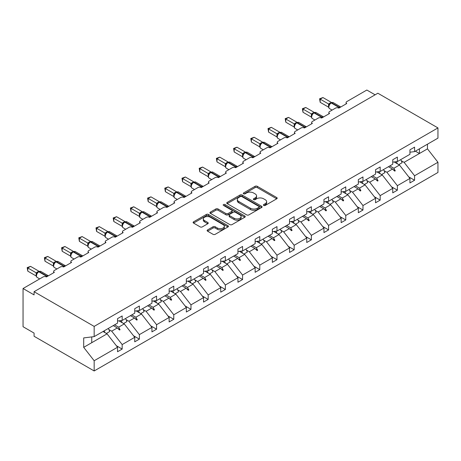 <?xml version="1.0" encoding="UTF-8"?>
<svg xmlns="http://www.w3.org/2000/svg" width="461" height="461" viewBox="0 0 461 461"><rect width="100%" height="100%" fill="white"/><g stroke="black" fill="none" stroke-linecap="round" stroke-linejoin="round"><path stroke-width="0.69" d="M263.721 205.439A1.072 0.617 0 0 0 265.236 205.439L276.733 198.8A1.533 0.882 0 0 0 277.182 198.172A1.533 0.882 0 0 0 276.733 197.55L257.25 186.302A1.533 0.882 0 0 0 255.089 186.302L243.587 192.94A1.072 0.617 0 0 0 243.275 193.378A1.072 0.617 0 0 0 243.587 193.816A1.072 0.617 0 0 0 245.102 193.816L246.595 192.957A4.898 2.829 0 0 1 253.521 192.957L255.14 193.891A4.898 2.829 0 0 1 256.575 195.89A4.898 2.829 0 0 1 255.14 197.89L253.654 198.754A1.072 0.617 0 0 0 253.343 199.187A1.072 0.617 0 0 0 253.654 199.625A1.072 0.617 0 0 0 255.169 199.625L256.656 198.766A4.898 2.829 0 0 1 263.583 198.766L265.208 199.705A4.898 2.829 0 0 1 266.642 201.705A4.898 2.829 0 0 1 265.208 203.704L263.721 204.563A1.072 0.617 0 0 0 263.404 205.001A1.072 0.617 0 0 0 263.721 205.439L263.721 204.563M207.577 229.918A1.533 0.882 0 0 0 207.127 230.54A1.533 0.882 0 0 0 207.577 231.163L213.04 234.321A1.533 0.882 0 0 0 215.206 234.321L227.976 226.945A1.533 0.882 0 0 0 228.425 226.322A1.533 0.882 0 0 0 227.976 225.7L208.499 214.451A1.533 0.882 0 0 0 206.332 214.451L193.562 221.822A1.533 0.882 0 0 0 193.113 222.45A1.533 0.882 0 0 0 193.562 223.072L200.16 226.887A1.533 0.882 0 0 0 202.327 226.887L207.796 223.729A1.533 0.882 0 0 0 208.239 223.107A1.533 0.882 0 0 0 207.796 222.479L204.517 220.589A4.091 2.363 0 0 1 203.318 218.917A4.091 2.363 0 0 1 205.848 216.733A4.091 2.363 0 0 1 210.308 217.246L223.136 224.651A4.091 2.363 0 0 1 224.334 226.322A4.091 2.363 0 0 1 221.804 228.506A4.091 2.363 0 0 1 217.344 227.993L215.206 226.76A1.533 0.882 0 0 0 213.04 226.76L207.577 229.918L207.577 231.163M409.944 152.205L414.577 151.629L437.95 138.133L437.95 127.916L377.859 93.226L34.074 291.704L34.074 294.89L23.05 288.523L43.115 276.94A2.34 1.348 180 0 1 46.423 276.94L54.363 272.353A2.34 1.348 0 0 1 53.678 271.396A2.34 1.348 0 0 1 54.363 270.446L60.316 267.005A2.34 1.348 180 0 1 63.624 267.005L71.564 262.424A2.34 1.348 0 0 1 70.879 261.468A2.34 1.348 0 0 1 71.564 260.511L77.517 257.077A2.34 1.348 180 0 1 80.825 257.077L88.766 252.495A2.34 1.348 0 0 1 88.08 251.539A2.34 1.348 0 0 1 88.766 250.582L94.718 247.148A2.34 1.348 180 0 1 98.026 247.148L105.967 242.561A2.34 1.348 0 0 1 105.281 241.61A2.34 1.348 0 0 1 105.967 240.654L111.919 237.213A2.34 1.348 180 0 1 115.227 237.213L123.162 232.632A2.34 1.348 0 0 1 122.476 231.676A2.34 1.348 0 0 1 123.162 230.725L129.12 227.285A2.34 1.348 180 0 1 132.428 227.285L140.363 222.703A2.34 1.348 0 0 1 139.677 221.747A2.34 1.348 0 0 1 140.363 220.79L146.316 217.356A2.34 1.348 180 0 1 149.623 217.356L157.564 212.769A2.34 1.348 0 0 1 156.878 211.818A2.34 1.348 0 0 1 157.564 210.861L163.517 207.427A2.34 1.348 180 0 1 166.824 207.427L174.765 202.84A2.34 1.348 0 0 1 174.079 201.883A2.34 1.348 0 0 1 174.765 200.933L180.718 197.492A2.34 1.348 180 0 1 184.025 197.492L191.966 192.911A2.34 1.348 0 0 1 191.28 191.955A2.34 1.348 0 0 1 191.966 190.998L197.919 187.564A2.34 1.348 180 0 1 201.227 187.564L209.167 182.982A2.34 1.348 0 0 1 208.481 182.026A2.34 1.348 0 0 1 209.167 181.069L215.12 177.635A2.34 1.348 180 0 1 218.428 177.635L226.363 173.048A2.34 1.348 0 0 1 225.683 172.097A2.34 1.348 0 0 1 226.363 171.14L232.321 167.7A2.34 1.348 180 0 1 235.629 167.7L243.564 163.119A2.34 1.348 0 0 1 242.878 162.163A2.34 1.348 0 0 1 243.564 161.212L249.522 157.771A2.34 1.348 180 0 1 252.83 157.771L260.765 153.19A2.34 1.348 0 0 1 260.079 152.234A2.34 1.348 0 0 1 260.765 151.277L266.717 147.843A2.34 1.348 180 0 1 270.025 147.843L277.966 143.256A2.34 1.348 0 0 1 277.28 142.305A2.34 1.348 0 0 1 277.966 141.348L283.918 137.908A2.34 1.348 180 0 1 287.226 137.908L295.167 133.327A2.34 1.348 0 0 1 294.481 132.37A2.34 1.348 0 0 1 295.167 131.42L301.119 127.979A2.34 1.348 180 0 1 304.427 127.979L312.368 123.398A2.34 1.348 0 0 1 311.682 122.442A2.34 1.348 0 0 1 312.368 121.485L318.32 118.051A2.34 1.348 180 0 1 321.628 118.051L329.569 113.469A2.34 1.348 0 0 1 328.883 112.513A2.34 1.348 0 0 1 329.569 111.556L335.522 108.122A2.34 1.348 180 0 1 338.829 108.122L346.764 103.535A2.34 1.348 0 0 1 346.084 102.584A2.34 1.348 0 0 1 346.764 101.627L366.835 90.039L375.104 94.816M437.95 127.916L94.165 326.4L34.074 291.704M246.698 214.889A1.533 0.882 0 0 0 248.865 214.889L261.635 207.513A1.533 0.882 0 0 0 262.084 206.891A1.533 0.882 0 0 0 261.635 206.263L242.158 195.02A1.533 0.882 0 0 0 239.991 195.02L227.221 202.391A1.533 0.882 0 0 0 226.772 203.019A1.533 0.882 0 0 0 227.221 203.641L246.698 214.889M223.913 205.669A1.072 0.617 0 0 1 225.003 205.819L225.003 204.546L244.808 215.984A1.533 0.882 0 0 1 245.252 216.607A1.533 0.882 0 0 1 244.808 217.229L232.033 224.605A1.533 0.882 0 0 1 229.872 224.605L210.389 213.357L210.389 212.106A1.533 0.882 0 0 0 209.939 212.734A1.533 0.882 0 0 0 210.389 213.357M210.389 212.106L215.857 208.954A1.533 0.882 0 0 1 218.018 208.954L225.919 213.512A1.533 0.882 0 0 0 228.086 213.512L231.71 211.42A1.533 0.882 0 0 0 232.16 210.798A1.533 0.882 0 0 0 231.71 210.17L223.487 205.422A1.072 0.617 0 0 1 223.17 204.984A1.072 0.617 0 0 1 223.833 204.413A1.072 0.617 0 0 1 225.003 204.546M94.165 326.4L94.165 336.616L117.543 323.121L117.543 318.632L122.171 315.958L122.171 320.447L117.543 321.023M116.316 345.681L122.171 349.063L122.171 344.574L134.739 337.314L124.268 323.916L118.95 320.85M108.854 329.534L111.695 331.171L122.171 344.574M122.171 320.447L134.739 313.192L134.739 308.703L139.372 306.029L139.372 310.518L134.739 311.094M133.517 335.752L139.372 339.129L139.372 334.64L151.94 327.385L141.469 313.987L136.151 310.916M126.055 319.6L128.896 321.242L139.372 334.64M139.372 310.518L151.94 303.257L151.94 298.774L156.573 296.1L156.573 300.584L151.94 301.166M150.718 325.818L156.573 329.2L156.573 324.711L169.141 317.456L158.665 304.053L153.352 300.987M143.256 309.671L146.097 311.313L156.573 324.711M156.573 300.584L169.141 293.329L169.141 288.84L173.774 286.166L173.774 290.655L169.141 291.231M167.919 315.889L173.774 319.271L173.774 314.782L186.342 307.527L175.866 294.124L170.553 291.058M160.457 299.742L163.298 301.385L173.774 314.782M173.774 290.655L186.342 283.4L186.342 278.911L190.975 276.237L190.975 280.726L186.342 281.302M185.12 305.96L190.975 309.337L190.975 304.854L203.543 297.593L193.067 284.195L187.754 281.124M177.658 289.808L180.499 291.45L190.975 304.854M190.975 280.726L203.543 273.471L203.543 268.982L208.17 266.308L208.17 270.797L203.543 271.373M202.316 296.031L208.17 299.408L208.17 294.919L220.744 287.664L210.268 274.266L204.955 271.195M194.853 279.879L197.7 281.521L208.17 294.919M208.17 270.797L220.744 263.536L220.744 259.047L225.371 256.374L225.371 260.863L220.744 261.439M219.517 286.097L225.371 289.479L225.371 284.99L237.945 277.735L227.469 264.332L222.156 261.266M212.054 269.95L214.901 271.592L225.371 284.99M225.371 260.863L237.945 253.608L237.945 249.119L242.572 246.445L242.572 250.934L237.945 251.51M236.718 276.168L242.572 279.55L242.572 275.061L255.14 267.801L244.67 254.403L239.351 251.337M229.255 260.021L232.096 261.658L242.572 275.061M242.572 250.934L255.14 243.679L255.14 239.19L259.774 236.516L259.774 241.005L255.14 241.581M253.919 266.239L259.774 269.616L259.774 265.127L272.342 257.872L261.871 244.474L256.552 241.403M246.456 250.087L249.297 251.729L259.774 265.127M259.774 241.005L272.342 233.744L272.342 229.261L276.975 226.587L276.975 231.07L272.342 231.653M271.12 256.304L276.975 259.687L276.975 255.198L289.543 247.943L279.066 234.54L273.753 231.474M263.657 240.158L266.498 241.8L276.975 255.198M276.975 231.07L289.543 223.816L289.543 219.327L294.176 216.653L294.176 221.142L289.543 221.718M288.321 246.376L294.176 249.758L294.176 245.269L306.744 238.014L296.267 224.611L290.954 221.545M280.858 230.229L283.699 231.871L294.176 245.269M294.176 221.142L306.744 213.887L306.744 209.398L311.377 206.724L311.377 211.213L306.744 211.789M305.516 236.447L311.377 239.824L311.377 235.34L323.945 228.08L313.468 214.682L308.155 211.611M298.06 220.295L300.9 221.937L311.377 235.34M311.377 211.213L323.945 203.952L323.945 199.469L328.572 196.795L328.572 201.284L323.945 201.86M322.717 226.512L328.572 229.895L328.572 225.406L341.146 218.151L330.67 204.753L325.357 201.682M315.255 210.366L318.102 212.008L328.572 225.406M328.572 201.284L341.146 194.023L341.146 189.534L345.773 186.861L345.773 191.35L341.146 191.926M339.918 216.584L345.773 219.966L345.773 215.477L358.341 208.222L347.871 194.819L342.558 191.753M332.456 200.437L335.303 202.079L345.773 215.477M345.773 191.35L358.341 184.095L358.341 179.606L362.974 176.932L362.974 181.421L358.341 181.997M357.119 206.655L362.974 210.037L362.974 205.548L375.542 198.288L365.072 184.89L359.753 181.824M349.657 190.508L352.498 192.145L362.974 205.548M362.974 181.421L375.542 174.166L375.542 169.677L380.175 167.003L380.175 171.492L375.542 172.068M374.32 196.726L380.175 200.103L380.175 195.614L392.743 188.359L382.267 174.961L376.954 171.89M366.858 180.574L369.699 182.216L380.175 195.614M380.175 171.492L392.743 164.231L392.743 159.748L397.376 157.074L397.376 161.557L392.743 162.134M391.522 186.791L397.376 190.174L397.376 185.685L409.944 178.43L409.944 182.919L414.577 180.245L414.577 175.756L437.95 162.26L437.95 172.477L94.165 370.961L34.074 336.265L34.074 333.084L23.05 326.716L23.05 288.523M384.059 170.645L386.9 172.287L397.376 185.685M414.577 151.629L414.577 147.14L409.944 149.813L409.944 154.302L397.376 161.557M408.723 176.863L414.577 180.245M401.26 160.716L404.101 162.353L414.577 175.756M94.165 336.616L83.695 337.919L83.695 347.34L107.067 333.845L103.016 331.505M107.067 333.845L117.543 347.248L117.543 351.737L122.171 349.063M139.372 339.129L134.739 341.803L134.739 337.314M156.573 329.2L151.94 331.874L151.94 327.385M173.774 319.271L169.141 321.945L169.141 317.456M190.975 309.337L186.342 312.011L186.342 307.527M208.17 299.408L203.543 302.082L203.543 297.593M225.371 289.479L220.744 292.153L220.744 287.664M242.572 279.55L237.945 282.224L237.945 277.735M259.774 269.616L255.14 272.29L255.14 267.801M276.975 259.687L272.342 262.361L272.342 257.872M294.176 249.758L289.543 252.432L289.543 247.943M311.377 239.824L306.744 242.498L306.744 238.014M328.572 229.895L323.945 232.569L323.945 228.08M345.773 219.966L341.146 222.64L341.146 218.151M362.974 210.037L358.341 212.705L358.341 208.222M380.175 200.103L375.542 202.777L375.542 198.288M397.376 190.174L392.743 192.848L392.743 188.359M83.695 347.34L94.165 360.744L117.543 347.248M94.165 360.744L94.165 370.961M111.695 331.171L117.307 327.938L119.52 330.024L120.073 329.707L118.661 327.154L124.268 323.916M114.605 324.815L118.661 327.154M113.25 325.599L117.307 327.938M128.896 321.242L134.503 318.004L136.721 320.095L137.274 319.773L135.857 317.226L141.469 313.987M131.806 314.886L135.857 317.226M130.451 315.664L134.503 318.004M146.097 311.313L151.704 308.075L153.922 310.161L154.47 309.844L153.058 307.291L158.665 304.053M149.007 304.952L153.058 307.291M147.653 305.735L151.704 308.075M163.298 301.385L168.905 298.146L171.123 300.232L171.671 299.915L170.259 297.362L175.866 294.124M166.208 295.023L170.259 297.362M164.854 295.806L168.905 298.146M180.499 291.45L186.106 288.211L188.319 290.303L188.872 289.986L187.46 287.434L193.067 284.195M183.409 285.094L187.46 287.434M182.055 285.872L186.106 288.211M197.7 281.521L203.307 278.283L205.52 280.374L206.073 280.052L204.661 277.499L210.268 274.266M200.61 275.159L204.661 277.499M199.256 275.943L203.307 278.283M214.901 271.592L220.508 268.354L222.721 270.44L223.274 270.123L221.862 267.57L227.469 264.332M217.805 265.231L221.862 267.57M216.457 266.014L220.508 268.354M232.096 261.658L237.709 258.425L239.922 260.511L240.475 260.194L239.063 257.641L244.67 254.403M235.006 255.302L239.063 257.641M233.652 256.086L237.709 258.425M249.297 251.729L254.904 248.491L257.123 250.582L257.67 250.26L256.258 247.713L261.871 244.474M252.207 245.373L256.258 247.713M250.853 246.151L254.904 248.491M266.498 241.8L272.105 238.562L274.324 240.648L274.871 240.331L273.459 237.778L279.066 234.54M269.408 235.438L273.459 237.778M268.054 236.222L272.105 238.562M283.699 231.871L289.306 228.633L291.525 230.719L292.072 230.402L290.661 227.849L296.267 224.611M286.609 225.51L290.661 227.849M285.255 226.293L289.306 228.633M300.9 221.937L306.507 218.698L308.72 220.79L309.273 220.473L307.862 217.92L313.468 214.682M303.811 215.581L307.862 217.92M302.456 216.359L306.507 218.698M318.102 212.008L323.708 208.77L325.921 210.861L326.474 210.539L325.063 207.986L330.67 204.753M321.012 205.646L325.063 207.986M319.657 206.43L323.708 208.77M335.303 202.079L340.91 198.841L343.122 200.927L343.675 200.61L342.264 198.057L347.871 194.819M338.207 195.718L342.264 198.057M336.853 196.501L340.91 198.841M352.498 192.145L358.111 188.912L360.323 190.998L360.877 190.681L359.465 188.128L365.072 184.89M355.408 185.789L359.465 188.128M354.054 186.572L358.111 188.912M369.699 182.216L375.306 178.977L377.524 181.069L378.072 180.747L376.66 178.2L382.267 174.961M372.609 175.86L376.66 178.2M371.255 176.638L375.306 178.977M386.9 172.287L392.507 169.049L394.725 171.135L395.273 170.818L393.861 168.265L399.468 165.026L409.944 178.43M389.81 165.925L393.861 168.265M399.468 165.026L394.155 161.961M388.456 166.709L392.507 169.049M404.101 162.353L427.474 148.863L437.95 162.26M415.373 151.168L419.429 153.507L419.429 148.828M427.474 144.184L427.474 148.863M91.739 342.696L91.739 336.916M392.979 169.492L395.273 170.818M375.784 179.427L378.072 180.747M358.583 189.356L360.877 190.681M341.382 199.285L343.675 200.61M324.181 209.219L326.474 210.539M306.98 219.148L309.273 220.473M289.779 229.077L292.072 230.402M272.584 239.005L274.871 240.331M255.382 248.94L257.67 250.26M238.181 258.869L240.475 260.194M220.98 268.798L223.274 270.123M203.779 278.732L206.073 280.052M186.578 288.661L188.872 289.986M169.377 298.59L171.671 299.915M152.182 308.524L154.47 309.844M134.981 318.453L137.274 319.773M117.78 328.382L120.073 329.707M264.147 205.589L265.208 204.978A4.898 2.829 0 0 0 266.642 202.978L266.642 201.705M256.575 195.89L256.575 197.164A4.898 2.829 0 0 1 255.14 199.164L254.08 199.78M276.709 198.812L257.25 187.575A1.533 0.882 0 0 0 255.089 187.575L244.019 193.966M261.618 207.525L242.158 196.294A1.533 0.882 0 0 0 239.991 196.294L227.238 203.653M258.932 207.329A1.072 0.617 0 0 0 259.243 206.891A1.072 0.617 0 0 0 258.932 206.453L241.829 196.582A1.072 0.617 0 0 0 240.314 196.582L238.746 197.487A4.898 2.829 0 0 0 237.311 199.486A4.898 2.829 0 0 0 238.746 201.486L250.432 208.234A4.898 2.829 0 0 0 257.359 208.234L258.932 207.329L258.932 208.603A1.072 0.617 0 0 0 259.243 208.165L259.243 206.891M237.311 199.486L237.311 200.76A4.898 2.829 0 0 0 238.746 202.759L238.746 201.486M258.932 208.603L257.359 209.507A4.898 2.829 0 0 1 250.432 209.507L238.746 202.759M210.412 213.368L215.857 210.228L215.857 208.954M232.16 210.798L232.16 212.066A1.533 0.882 0 0 1 231.71 212.694L228.086 214.786A1.533 0.882 0 0 1 225.919 214.786L218.018 210.228A1.533 0.882 0 0 0 215.857 210.228M225.003 205.819L244.785 217.24M234.119 218.249A4.091 2.363 0 0 0 238.579 218.756A4.091 2.363 0 0 0 241.109 216.578A4.091 2.363 0 0 0 239.91 214.901L235.392 212.296A1.533 0.882 0 0 0 233.226 212.296L229.601 214.388A1.533 0.882 0 0 0 229.152 215.01A1.533 0.882 0 0 0 229.601 215.639L234.119 218.249L234.119 219.522A4.091 2.363 0 0 0 238.579 220.03A4.091 2.363 0 0 0 241.109 217.846L241.109 216.578M229.152 215.01L229.152 216.284A1.533 0.882 0 0 0 229.601 216.912L229.601 215.639M234.119 219.522L229.601 216.912M224.334 226.322L224.334 227.596A4.091 2.363 0 0 1 221.804 229.78A4.091 2.363 0 0 1 217.344 229.267L215.206 228.034A1.533 0.882 0 0 0 213.04 228.034L207.6 231.174M203.318 218.917L203.318 220.191A4.091 2.363 0 0 0 204.517 221.862L204.517 220.589M207.773 223.741L204.517 221.862M227.976 225.7L227.976 226.945L208.499 215.725A1.533 0.882 0 0 0 206.332 215.725L193.58 223.084M320.193 102.325L319.588 98.792L320.193 99.144L322.954 97.553L331.367 102.411L328.612 104.002L320.193 99.144L320.193 102.325L328.56 107.159L328.555 103.996A1.717 1.245 18 0 1 328.975 105.212M331.084 102.861A0.778 0.449 -120 0 1 331.188 102.751L333.257 102.624A3.354 1.936 120 0 0 331.58 102.786A0.778 0.449 -120 0 0 331.188 102.751L330.86 102.941A0.778 0.449 60 0 0 330.75 103.051L328.981 105.206C328.428 106.923 328.624 108.064 329.575 108.617L332.11 110.087M329.529 104.595L328.612 104.002M319.588 98.792L322.954 97.553M396.264 161.696A12.476 7.203 60 0 1 397.417 163.845M400.678 159.656A12.476 7.203 60 0 1 402.148 162.693L398.782 164.635M395.077 161.846A10.603 6.12 60 0 1 395.682 162.842M379.063 171.63A12.476 7.203 60 0 1 380.216 173.774M383.477 169.585A12.476 7.203 60 0 1 384.947 172.621L381.587 174.563M377.876 171.774A10.603 6.12 60 0 1 378.481 172.771M361.862 181.559A12.476 7.203 60 0 1 363.014 183.703M366.276 179.513A12.476 7.203 60 0 1 367.745 182.55L364.386 184.492M360.675 181.709A10.603 6.12 60 0 1 361.286 182.706M344.661 191.488A12.476 7.203 60 0 1 345.813 193.637M349.075 189.448A12.476 7.203 60 0 1 350.544 192.485L347.185 194.427M343.474 191.638A10.603 6.12 60 0 1 344.085 192.635M327.46 201.422A12.476 7.203 60 0 1 328.618 203.566M331.874 199.377A12.476 7.203 60 0 1 333.349 202.414L329.984 204.356M326.273 201.566A10.603 6.12 60 0 1 326.884 202.563M302.992 112.259L302.387 108.727L302.992 109.073L305.752 107.482L314.172 112.34L311.411 113.936L302.992 109.073L302.992 112.259L311.359 117.088L311.359 113.907M313.883 112.789A0.778 0.449 -120 0 1 313.987 112.68L316.056 112.553A3.354 1.936 120 0 0 314.379 112.72A0.778 0.449 -120 0 0 313.987 112.68L313.659 112.87A0.778 0.449 60 0 0 313.555 112.98L311.78 115.135A1.717 1.245 18 0 0 311.354 113.925M312.328 114.524L311.411 113.936M302.387 108.727L305.752 107.482M285.797 122.188L285.186 118.656L285.797 119.007L288.551 117.411L296.97 122.274L294.21 123.865L285.797 119.007L285.797 122.188L294.164 127.017L294.164 123.836M296.682 122.724A0.778 0.449 -120 0 1 296.786 122.609L298.855 122.482A3.354 1.936 120 0 0 297.178 122.649A0.778 0.449 -120 0 0 296.786 122.609L296.458 122.799A0.778 0.449 60 0 0 296.354 122.914L294.579 125.064A1.717 1.245 18 0 0 294.153 123.859M295.126 124.458L294.21 123.865M285.186 118.656L288.551 117.411M268.596 132.117L267.991 128.584L268.596 128.936L271.35 127.345L279.769 132.203L277.009 133.794L268.596 128.936L268.596 132.117L276.963 136.952L276.963 133.765M279.481 132.653A0.778 0.449 -120 0 1 279.591 132.543L281.654 132.416A3.354 1.936 120 0 0 279.977 132.578A0.778 0.449 -120 0 0 279.591 132.543L279.257 132.733A0.778 0.449 60 0 0 279.153 132.843L277.384 134.992C276.825 136.715 277.021 137.856 277.971 138.409L280.513 139.879M277.925 134.387L277.009 133.794M267.991 128.584L271.35 127.345M251.395 142.051L250.79 138.519L251.395 138.865L254.149 137.274L262.568 142.132L259.808 143.728L251.395 138.865L251.395 142.051L259.762 146.88L259.762 143.699M262.28 142.582A0.778 0.449 -120 0 1 262.39 142.472L264.453 142.345A3.354 1.936 120 0 0 262.776 142.512A0.778 0.449 -120 0 0 262.39 142.472L262.055 142.662A0.778 0.449 60 0 0 261.952 142.772L260.183 144.927A1.717 1.245 18 0 0 259.756 143.717M260.724 144.316L259.808 143.728M250.79 138.519L254.149 137.274M310.259 211.351A12.476 7.203 60 0 1 311.417 213.495M314.673 209.306A12.476 7.203 60 0 1 316.148 212.342L312.783 214.284M309.072 211.501A10.603 6.12 60 0 1 309.683 212.498M234.194 151.98L233.589 148.448L234.194 148.794L236.948 147.203L245.367 152.067L242.607 153.657L234.194 148.794L234.194 151.98L242.561 156.809L242.561 153.628M245.085 152.51A0.778 0.449 -120 0 1 245.189 152.401L247.252 152.274A3.354 1.936 120 0 0 245.58 152.441A0.778 0.449 -120 0 0 245.189 152.401L244.854 152.591A0.778 0.449 60 0 0 244.751 152.706L242.982 154.856A1.717 1.245 18 0 0 242.555 153.651M243.529 154.251L242.607 153.657M233.589 148.448L236.948 147.203M293.063 221.28A12.476 7.203 60 0 1 294.216 223.424M297.478 219.234A12.476 7.203 60 0 1 298.947 222.277L295.582 224.213M291.871 221.43A10.603 6.12 60 0 1 292.481 222.427M216.993 161.909L216.388 158.377L216.993 158.728L219.747 157.138L228.166 161.995L225.412 163.586L216.993 158.728L216.993 161.909L225.36 166.738L225.36 163.557M227.884 162.445A0.778 0.449 -120 0 1 227.988 162.335L230.056 162.203A3.354 1.936 120 0 0 228.379 162.37A0.778 0.449 -120 0 0 227.988 162.335L227.659 162.526A0.778 0.449 60 0 0 227.55 162.635L225.781 164.784C225.227 166.507 225.423 167.648 226.368 168.202L228.91 169.671M226.328 164.179L225.412 163.586M216.388 158.377L219.747 157.138M275.862 231.209A12.476 7.203 60 0 1 277.015 233.358M280.276 229.169A12.476 7.203 60 0 1 281.746 232.206L278.381 234.148M274.675 231.359A10.603 6.12 60 0 1 275.28 232.356M199.792 171.838L199.187 168.305L199.792 168.657L202.552 167.066L210.965 171.924L208.211 173.515L199.792 168.657L199.792 171.838L208.159 176.672L208.159 173.486M210.683 172.374A0.778 0.449 -120 0 1 210.786 172.264L212.855 172.137A3.354 1.936 120 0 0 211.178 172.299A0.778 0.449 -120 0 0 210.786 172.264L210.458 172.454A0.778 0.449 60 0 0 210.349 172.564L208.579 174.719A1.717 1.245 18 0 0 208.153 173.509M209.127 174.108L208.211 173.515M199.187 168.305L202.552 167.066M258.661 241.143A12.476 7.203 60 0 1 259.814 243.287M263.075 239.098A12.476 7.203 60 0 1 264.545 242.134L261.185 244.076M257.474 241.287A10.603 6.12 60 0 1 258.079 242.284M182.591 181.772L181.986 178.24L182.591 178.586L185.351 176.995L193.77 181.853L191.01 183.449L182.591 178.586L182.591 181.772L190.958 186.601L190.958 183.42M193.482 182.302A0.778 0.449 -120 0 1 193.585 182.193L195.654 182.066A3.354 1.936 120 0 0 193.977 182.233A0.778 0.449 -120 0 0 193.585 182.193L193.257 182.383A0.778 0.449 60 0 0 193.153 182.493L191.378 184.648A1.717 1.245 18 0 0 190.952 183.438M191.926 184.043L191.01 183.449M181.986 178.24L185.351 176.995M241.46 251.072A12.476 7.203 60 0 1 242.613 253.216M245.874 249.026A12.476 7.203 60 0 1 247.344 252.063L243.984 254.005M240.273 251.222A10.603 6.12 60 0 1 240.884 252.219M165.395 191.701L164.784 188.169L165.395 188.52L168.15 186.924L176.569 191.788L173.809 193.378L165.395 188.52L165.395 191.701L173.762 196.53L173.762 193.349M176.281 192.237A0.778 0.449 -120 0 1 176.384 192.122L178.453 191.995A3.354 1.936 120 0 0 176.776 192.162A0.778 0.449 -120 0 0 176.384 192.122L176.056 192.318A0.778 0.449 60 0 0 175.952 192.427L174.177 194.577C173.624 196.3 173.82 197.441 174.771 197.994L177.312 199.463M174.725 193.972L173.809 193.378M164.784 188.169L168.15 186.924M224.259 261.001A12.476 7.203 60 0 1 225.412 263.15M228.673 258.961A12.476 7.203 60 0 1 230.143 261.998L226.783 263.94M223.072 261.151A10.603 6.12 60 0 1 223.683 262.148M148.194 201.63L147.589 198.097L148.194 198.449L150.949 196.859L159.368 201.716L156.607 203.307L148.194 198.449L148.194 201.63L156.561 206.465L156.561 203.278M159.08 202.166A0.778 0.449 -120 0 1 159.189 202.056L161.252 201.93A3.354 1.936 120 0 0 159.575 202.091A0.778 0.449 -120 0 0 159.189 202.056L158.855 202.246A0.778 0.449 60 0 0 158.751 202.356L156.982 204.511A1.717 1.245 18 0 0 156.556 203.301M157.524 203.9L156.607 203.307M147.589 198.097L150.949 196.859M207.058 270.935A12.476 7.203 60 0 1 208.216 273.079M211.472 268.89A12.476 7.203 60 0 1 212.947 271.927L209.582 273.869M205.871 271.08A10.603 6.12 60 0 1 206.482 272.076M130.993 211.564L130.388 208.032L130.993 208.378L133.748 206.787L142.167 211.645L139.406 213.241L130.993 208.378L130.993 211.564L139.36 216.393L139.36 213.213M141.879 212.095A0.778 0.449 -120 0 1 141.988 211.985L144.051 211.858A3.354 1.936 120 0 0 142.374 212.025A0.778 0.449 -120 0 0 141.988 211.985L141.654 212.175A0.778 0.449 60 0 0 141.55 212.285L139.781 214.44A1.717 1.245 18 0 0 139.355 213.23M140.323 213.829L139.406 213.241M130.388 208.032L133.748 206.787M189.857 280.864A12.476 7.203 60 0 1 191.015 283.008M194.271 278.819A12.476 7.203 60 0 1 195.746 281.855L192.381 283.797M188.67 281.014A10.603 6.12 60 0 1 189.281 282.011M113.792 221.493L113.187 217.961L113.792 218.312L116.547 216.716L124.966 221.58L122.211 223.17L113.792 218.312L113.792 221.493L122.159 226.322L122.153 223.164A1.717 1.245 18 0 1 122.574 224.38M124.683 222.023A0.778 0.449 -120 0 1 124.787 221.914L126.85 221.787A3.354 1.936 120 0 0 125.179 221.954A0.778 0.449 -120 0 0 124.787 221.914L124.458 222.104A0.778 0.449 60 0 0 124.349 222.219L122.58 224.369C122.021 226.092 122.223 227.227 123.168 227.786L125.709 229.255M123.127 223.764L122.211 223.17M113.187 217.961L116.547 216.716M172.662 290.793A12.476 7.203 60 0 1 173.814 292.937M177.076 288.747A12.476 7.203 60 0 1 178.545 291.79L175.18 293.732M171.475 290.943A10.603 6.12 60 0 1 172.08 291.94M96.591 231.422L95.986 227.89L96.591 228.241L99.346 226.651L107.765 231.508L105.01 233.099L96.591 228.241L96.591 231.422L104.958 236.251L104.958 233.07M107.482 231.958A0.778 0.449 -120 0 1 107.586 231.848L109.655 231.716A3.354 1.936 120 0 0 107.978 231.883A0.778 0.449 -120 0 0 107.586 231.848L107.257 232.039A0.778 0.449 60 0 0 107.148 232.148L105.379 234.297A1.717 1.245 18 0 0 104.952 233.093M105.926 233.692L105.01 233.099M95.986 227.89L99.346 226.651M155.461 300.722A12.476 7.203 60 0 1 156.613 302.871M159.875 298.682A12.476 7.203 60 0 1 161.344 301.719L157.979 303.661M154.274 300.872A10.603 6.12 60 0 1 154.879 301.869M79.39 241.351L78.785 237.818L79.39 238.17L82.15 236.579L90.563 241.437L87.809 243.028L79.39 238.17L79.39 241.351L87.757 246.186L87.757 242.999M90.281 241.887A0.778 0.449 -120 0 1 90.385 241.777L92.454 241.65A3.354 1.936 120 0 0 90.777 241.818A0.778 0.449 -120 0 0 90.385 241.777L90.056 241.967A0.778 0.449 60 0 0 89.947 242.077L88.178 244.232A1.717 1.245 18 0 0 87.751 243.022M88.725 243.621L87.809 243.028M78.785 237.818L82.15 236.579M138.26 310.656A12.476 7.203 60 0 1 139.412 312.8M142.674 308.611A12.476 7.203 60 0 1 144.143 311.648L140.784 313.589M137.073 310.8A10.603 6.12 60 0 1 137.683 311.797M62.189 251.285L61.584 247.753L62.189 248.099L64.949 246.508L73.368 251.366L70.608 252.962L62.189 248.099L62.189 251.285L70.556 256.114L70.55 252.951A1.717 1.245 18 0 1 70.977 254.172M73.08 251.815A0.778 0.449 -120 0 1 73.184 251.706L75.252 251.579A3.354 1.936 120 0 0 73.576 251.746A0.778 0.449 -120 0 0 73.184 251.706L72.855 251.896A0.778 0.449 60 0 0 72.752 252.006L70.977 254.161C70.424 255.884 70.619 257.019 71.57 257.578L74.112 259.042M71.524 253.556L70.608 252.962M61.584 247.753L64.949 246.508M121.059 320.585A12.476 7.203 60 0 1 122.211 322.729M125.473 318.539A12.476 7.203 60 0 1 126.942 321.576L123.583 323.518M119.872 320.735A10.603 6.12 60 0 1 120.482 321.732M44.994 261.214L44.383 257.682L44.994 258.033L47.748 256.437L56.167 261.301L53.407 262.891L44.994 258.033L44.994 261.214L53.361 266.043L53.361 262.862M55.879 261.75A0.778 0.449 -120 0 1 55.988 261.635L58.051 261.508A3.354 1.936 120 0 0 56.375 261.675A0.778 0.449 -120 0 0 55.988 261.635L55.654 261.831A0.778 0.449 60 0 0 55.551 261.94L53.776 264.09A1.717 1.245 18 0 0 53.349 262.885M54.323 263.485L53.407 262.891M44.383 257.682L47.748 256.437M104.082 330.889A12.476 7.203 60 0 1 105.01 332.663M108.272 328.474A12.476 7.203 60 0 1 109.741 331.511L106.382 333.453M27.793 271.143L27.187 267.611L27.793 267.962L30.547 266.372L38.966 271.229L36.206 272.82L27.793 267.962L27.793 271.143L36.16 275.978L36.16 272.791M38.678 271.679A0.778 0.449 -120 0 1 38.787 271.569L40.85 271.443A3.354 1.936 120 0 0 39.173 271.604A0.778 0.449 -120 0 0 38.787 271.569L38.453 271.76A0.778 0.449 60 0 0 38.349 271.869L36.58 274.024M37.122 273.413L36.206 272.82M27.187 267.611L30.547 266.372M265.208 204.978L265.208 203.704M253.654 199.625L253.654 198.754M255.14 199.164L255.14 197.89M243.587 193.816L243.587 192.94M255.089 187.575L255.089 186.302M257.25 187.575L257.25 186.302M276.733 198.8L276.733 197.55M227.221 203.641L227.221 202.391M239.991 196.294L239.991 195.02M242.158 196.294L242.158 195.02M261.635 207.513L261.635 206.263M250.432 209.507L250.432 208.234M257.359 209.507L257.359 208.234M218.018 210.228L218.018 208.954M225.919 214.786L225.919 213.512M228.086 214.786L228.086 213.512M231.71 212.694L231.71 211.42M244.808 217.229L244.808 215.984M213.04 228.034L213.04 226.76M215.206 228.034L215.206 226.76M217.344 229.267L217.344 227.993M207.796 223.729L207.796 222.479M193.562 223.072L193.562 221.822M206.332 215.725L206.332 214.451M208.499 215.725L208.499 214.451M339.671 107.632A0.778 0.449 -120 0 0 339.296 107.246A3.354 1.936 -60 0 1 340.783 106.992L333.257 102.624M338.334 107.903A3.354 1.936 -60 0 1 338.968 107.436L339.296 107.246L331.58 102.786L331.246 102.982A3.354 1.936 120 0 0 328.877 107.085A3.354 1.936 120 0 0 329.575 108.617M329.874 103.765L330.86 102.941A0.778 0.449 60 0 1 331.246 102.982L338.968 107.436A0.778 0.449 60 0 1 339.342 107.822M330.497 103.183A1.717 0.991 60 0 1 329.995 103.016M330.266 103.373A1.717 0.991 60 0 1 329.661 103.212M322.475 117.561A0.778 0.449 -120 0 0 322.095 117.175A3.354 1.936 -60 0 1 323.582 116.921L316.056 112.553M321.133 117.832A3.354 1.936 -60 0 1 321.766 117.365L322.095 117.175L314.379 112.72L314.05 112.91A3.354 1.936 120 0 0 311.676 117.013A3.354 1.936 120 0 0 312.374 118.552L314.915 120.016M312.673 113.694L313.659 112.87A0.778 0.449 60 0 1 314.05 112.91L321.766 117.365A0.778 0.449 60 0 1 322.141 117.751M313.296 113.112A1.717 0.991 60 0 1 312.794 112.951M313.065 113.302A1.717 0.991 60 0 1 312.46 113.141M305.274 127.495A0.778 0.449 -120 0 0 304.894 127.103A3.354 1.936 -60 0 1 306.381 126.85M303.932 127.76A3.354 1.936 -60 0 1 304.565 127.294L304.894 127.103L297.178 122.649L296.849 122.839A3.354 1.936 120 0 0 294.475 126.948A3.354 1.936 120 0 0 295.173 128.481L297.714 129.95M295.472 123.623L296.458 122.799A0.778 0.449 60 0 1 296.849 122.839L304.565 127.294A0.778 0.449 60 0 1 304.94 127.685M296.095 123.041A1.717 0.991 60 0 1 295.593 122.88M295.864 123.231A1.717 0.991 60 0 1 295.259 123.07M288.073 137.424A0.778 0.449 -120 0 0 287.699 137.038A3.354 1.936 -60 0 1 289.18 136.784L281.654 132.416M286.73 137.695A3.354 1.936 -60 0 1 287.364 137.228L287.699 137.038L279.977 132.578L279.648 132.768A3.354 1.936 120 0 0 277.274 136.877A3.354 1.936 120 0 0 277.971 138.409M278.271 133.557L279.257 132.733A0.778 0.449 60 0 1 279.648 132.768L287.364 137.228A0.778 0.449 60 0 1 287.739 137.614M278.893 132.975A1.717 0.991 60 0 1 278.392 132.808M278.663 133.166A1.717 0.991 60 0 1 278.064 132.999M277.378 135.004A1.717 1.245 18 0 0 276.952 133.788M270.872 147.353A0.778 0.449 -120 0 0 270.498 146.967A3.354 1.936 -60 0 1 271.984 146.713L264.453 142.345M269.529 147.624A3.354 1.936 -60 0 1 270.163 147.157L270.498 146.967L262.776 142.512L262.447 142.703A3.354 1.936 120 0 0 260.079 146.805A3.354 1.936 120 0 0 260.77 148.344L263.312 149.808M261.07 143.486L262.055 142.662A0.778 0.449 60 0 1 262.447 142.703L270.163 147.157A0.778 0.449 60 0 1 270.544 147.543M261.692 142.904A1.717 0.991 60 0 1 261.191 142.743M261.462 143.094A1.717 0.991 60 0 1 260.863 142.933M253.671 157.282A0.778 0.449 -120 0 0 253.296 156.896A3.354 1.936 -60 0 1 254.783 156.642M252.328 157.553A3.354 1.936 -60 0 1 252.962 157.086L253.296 156.896L245.58 152.441L245.246 152.631A3.354 1.936 120 0 0 242.878 156.74A3.354 1.936 120 0 0 243.569 158.273L246.111 159.737M243.875 153.415L244.854 152.591A0.778 0.449 60 0 1 245.246 152.631L252.962 157.086A0.778 0.449 60 0 1 253.343 157.478M244.497 152.833A1.717 0.991 60 0 1 243.99 152.672M244.261 153.023A1.717 0.991 60 0 1 243.662 152.862M236.47 167.216A0.778 0.449 -120 0 0 236.095 166.824A3.354 1.936 -60 0 1 237.582 166.577L230.056 162.203M235.133 167.481A3.354 1.936 -60 0 1 235.767 167.02L236.095 166.824L228.379 162.37L228.045 162.56A3.354 1.936 120 0 0 225.677 166.669A3.354 1.936 120 0 0 226.368 168.202M226.674 163.35L227.659 162.526A0.778 0.449 60 0 1 228.045 162.56L235.767 167.02A0.778 0.449 60 0 1 236.141 167.406M227.296 162.768A1.717 0.991 60 0 1 226.789 162.6M227.066 162.958A1.717 0.991 60 0 1 226.46 162.791M225.775 164.796A1.717 1.245 18 0 0 225.354 163.58M219.269 177.145A0.778 0.449 -120 0 0 218.894 176.759A3.354 1.936 -60 0 1 220.381 176.505L212.855 172.137M217.932 177.416A3.354 1.936 -60 0 1 218.566 176.949L218.894 176.759L211.178 172.299L210.844 172.495A3.354 1.936 120 0 0 208.476 176.598A3.354 1.936 120 0 0 209.173 178.13L211.708 179.6M209.473 173.278L210.458 172.454A0.778 0.449 60 0 1 210.844 172.495L218.566 176.949A0.778 0.449 60 0 1 218.94 177.335M210.095 172.696A1.717 0.991 60 0 1 209.594 172.529M209.864 172.887A1.717 0.991 60 0 1 209.259 172.725M202.074 187.074A0.778 0.449 -120 0 0 201.693 186.688A3.354 1.936 -60 0 1 203.18 186.434M200.731 187.345A3.354 1.936 -60 0 1 201.365 186.878L201.693 186.688L193.977 182.233L193.649 182.423A3.354 1.936 120 0 0 191.275 186.526A3.354 1.936 120 0 0 191.972 188.065L194.513 189.529M192.272 183.207L193.257 182.383A0.778 0.449 60 0 1 193.649 182.423L201.365 186.878A0.778 0.449 60 0 1 201.739 187.264M192.894 182.625A1.717 0.991 60 0 1 192.393 182.464M192.663 182.815A1.717 0.991 60 0 1 192.058 182.654M184.873 197.008A0.778 0.449 -120 0 0 184.492 196.617A3.354 1.936 -60 0 1 185.979 196.363M183.53 197.273A3.354 1.936 -60 0 1 184.164 196.807L184.492 196.617L176.776 192.162L176.448 192.352A3.354 1.936 120 0 0 174.074 196.461A3.354 1.936 120 0 0 174.771 197.994M175.071 193.136L176.056 192.318A0.778 0.449 60 0 1 176.448 192.352L184.164 196.807A0.778 0.449 60 0 1 184.538 197.199M175.693 192.554A1.717 0.991 60 0 1 175.192 192.393M175.462 192.744A1.717 0.991 60 0 1 174.857 192.583M174.177 194.588A1.717 1.245 18 0 0 173.751 193.372M167.671 206.937A0.778 0.449 -120 0 0 167.297 206.551A3.354 1.936 -60 0 1 168.784 206.298M166.329 207.208A3.354 1.936 -60 0 1 166.963 206.741L167.297 206.551L159.575 202.091L159.247 202.281A3.354 1.936 120 0 0 156.873 206.39A3.354 1.936 120 0 0 157.57 207.923L160.111 209.392M157.869 203.071L158.855 202.246A0.778 0.449 60 0 1 159.247 202.281L166.963 206.741A0.778 0.449 60 0 1 167.337 207.127M158.492 202.488A1.717 0.991 60 0 1 157.99 202.321M158.261 202.679A1.717 0.991 60 0 1 157.662 202.512M150.47 216.866A0.778 0.449 -120 0 0 150.096 216.48A3.354 1.936 -60 0 1 151.583 216.226M149.128 217.137A3.354 1.936 -60 0 1 149.762 216.67L150.096 216.48L142.374 212.025L142.046 212.216A3.354 1.936 120 0 0 139.677 216.318A3.354 1.936 120 0 0 140.369 217.857L142.91 219.321M140.674 212.999L141.654 212.175A0.778 0.449 60 0 1 142.046 212.216L149.762 216.67A0.778 0.449 60 0 1 150.142 217.056M141.291 212.417A1.717 0.991 60 0 1 140.789 212.256M141.06 212.607A1.717 0.991 60 0 1 140.461 212.446M133.269 226.795A0.778 0.449 -120 0 0 132.895 226.409A3.354 1.936 -60 0 1 134.382 226.155M131.927 227.066A3.354 1.936 -60 0 1 132.566 226.599L132.895 226.409L125.179 221.954L124.845 222.144A3.354 1.936 120 0 0 122.476 226.253A3.354 1.936 120 0 0 123.168 227.786M123.473 222.928L124.458 222.104A0.778 0.449 60 0 1 124.845 222.144L132.566 226.599A0.778 0.449 60 0 1 132.941 226.991M124.095 222.346A1.717 0.991 60 0 1 123.588 222.185M123.859 222.536A1.717 0.991 60 0 1 123.26 222.375M116.068 236.729A0.778 0.449 -120 0 0 115.694 236.337A3.354 1.936 -60 0 1 117.18 236.09M114.731 236.994A3.354 1.936 -60 0 1 115.365 236.533L115.694 236.337L107.978 231.883L107.644 232.073A3.354 1.936 120 0 0 105.275 236.182A3.354 1.936 120 0 0 105.967 237.715L108.508 239.184M106.272 232.863L107.257 232.039A0.778 0.449 60 0 1 107.644 232.073L115.365 236.533A0.778 0.449 60 0 1 115.74 236.919M106.894 232.281A1.717 0.991 60 0 1 106.387 232.114M106.664 232.471A1.717 0.991 60 0 1 106.059 232.304M98.867 246.658A0.778 0.449 -120 0 0 98.493 246.272A3.354 1.936 -60 0 1 99.979 246.018M97.53 246.929A3.354 1.936 -60 0 1 98.164 246.462L98.493 246.272L90.777 241.818L90.442 242.008A3.354 1.936 120 0 0 88.074 246.111A3.354 1.936 120 0 0 88.771 247.643L91.313 249.113M89.071 242.791L90.056 241.967A0.778 0.449 60 0 1 90.442 242.008L98.164 246.462A0.778 0.449 60 0 1 98.539 246.848M89.693 242.209A1.717 0.991 60 0 1 89.192 242.042M89.463 242.4A1.717 0.991 60 0 1 88.858 242.238M81.672 256.587A0.778 0.449 -120 0 0 81.292 256.201A3.354 1.936 -60 0 1 82.778 255.947M80.329 256.858A3.354 1.936 -60 0 1 80.963 256.391L81.292 256.201L73.576 251.746L73.247 251.937A3.354 1.936 120 0 0 70.873 256.039A3.354 1.936 120 0 0 71.57 257.578M71.87 252.72L72.855 251.896A0.778 0.449 60 0 1 73.247 251.937L80.963 256.391A0.778 0.449 60 0 1 81.338 256.777M72.492 252.138A1.717 0.991 60 0 1 71.991 251.977M72.262 252.328A1.717 0.991 60 0 1 71.657 252.167M64.471 266.521A0.778 0.449 -120 0 0 64.096 266.13A3.354 1.936 -60 0 1 65.577 265.876M63.128 266.786A3.354 1.936 -60 0 1 63.762 266.325L64.096 266.13L56.375 261.675L56.046 261.865A3.354 1.936 120 0 0 53.672 265.974A3.354 1.936 120 0 0 54.369 267.507L56.91 268.976M54.669 262.649L55.654 261.831A0.778 0.449 60 0 1 56.046 261.865L63.762 266.325A0.778 0.449 60 0 1 64.137 266.712M55.291 262.073A1.717 0.991 60 0 1 54.79 261.906M55.061 262.257A1.717 0.991 60 0 1 54.456 262.096M47.27 276.45A0.778 0.449 -120 0 0 46.895 276.064A3.354 1.936 -60 0 1 48.382 275.811M45.927 276.721A3.354 1.936 -60 0 1 46.561 276.254L46.895 276.064L39.173 271.604L38.845 271.8A3.354 1.936 120 0 0 36.477 275.903A3.354 1.936 120 0 0 37.168 277.436L39.709 278.905M37.468 272.584L38.453 271.76A0.778 0.449 60 0 1 38.845 271.8L46.561 276.254A0.778 0.449 60 0 1 46.936 276.64M38.09 272.002A1.717 0.991 60 0 1 37.589 271.834M37.86 272.192A1.717 0.991 60 0 1 37.26 272.025M36.575 274.03A1.717 1.245 18 0 0 36.154 272.814M346.084 103.932L346.084 102.584M328.883 113.861L328.883 112.513M311.682 123.79L311.682 122.442M294.481 133.725L294.481 132.37M277.28 143.653L277.28 142.305M260.079 153.582L260.079 152.234M242.878 163.517L242.878 162.163M225.683 173.445L225.683 172.097M208.481 183.374L208.481 182.026M191.28 193.303L191.28 191.955M174.079 203.238L174.079 201.883M156.878 213.166L156.878 211.818M139.677 223.095L139.677 221.747M122.476 233.03L122.476 231.676M105.281 242.959L105.281 241.61M88.08 252.887L88.08 251.539M70.879 262.822L70.879 261.468M53.678 272.751L53.678 271.396M311.78 115.135C311.227 116.858 311.423 117.993 312.374 118.552M298.855 122.482L306.404 126.838M294.579 125.064C294.026 126.787 294.222 127.928 295.173 128.481M260.183 144.927C259.624 146.644 259.82 147.785 260.77 148.344M247.252 152.274L254.8 156.631M242.982 154.856C242.423 156.579 242.624 157.714 243.569 158.273M208.579 174.719C208.026 176.436 208.222 177.577 209.173 178.13M195.654 182.066L203.203 186.423M191.378 184.648C190.825 186.371 191.021 187.506 191.972 188.065M178.453 191.995L186.002 196.351M161.252 201.93L168.801 206.286M156.982 204.505C156.423 206.228 156.619 207.369 157.57 207.923M144.051 211.858L151.6 216.215M139.781 214.44C139.222 216.157 139.418 217.298 140.369 217.857M126.85 221.787L134.399 226.144M109.655 231.716L117.198 236.078M105.379 234.297C104.826 236.02 105.022 237.161 105.967 237.715M92.454 241.65L99.997 246.007M88.178 244.232C87.625 245.949 87.821 247.09 88.771 247.643M75.252 251.579L82.801 255.936M58.051 261.508L65.6 265.864M53.776 264.09C53.222 265.813 53.418 266.954 54.369 267.507M40.85 271.443L48.399 275.799M36.58 274.018C36.021 275.741 36.217 276.882 37.168 277.436"/></g></svg>
